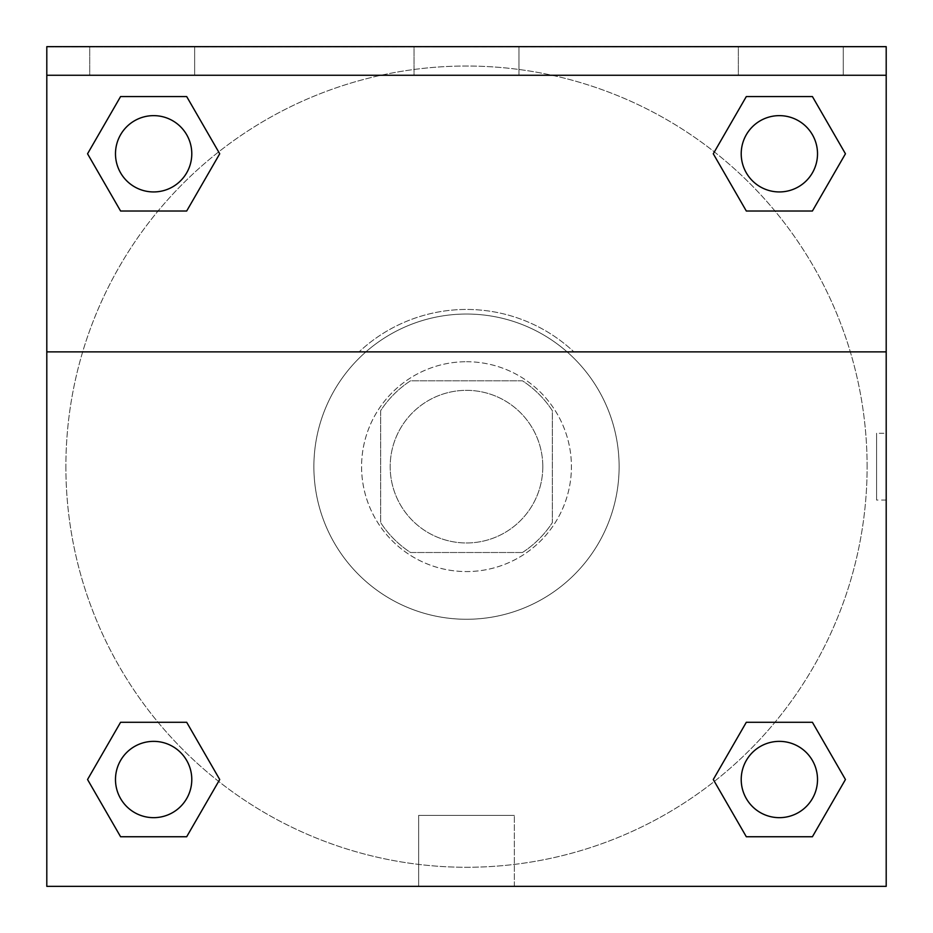 <?xml version="1.0" encoding="UTF-8"?>
<svg xmlns="http://www.w3.org/2000/svg" width="933" height="933" viewBox="0 0 933 933"><rect width="100%" height="100%" fill="white"/><g stroke="black" fill="none" stroke-linecap="round" stroke-linejoin="round"><path stroke-width="0.7" stroke-dasharray="4.67 3.5" d="M542.808 466.652A76.308 76.308 0 0 0 428.34 400.572A76.308 76.308 0 0 0 428.34 532.743A76.308 76.308 0 0 0 542.808 466.652A76.308 76.308 0 0 0 428.34 400.572A76.308 76.308 0 0 0 428.34 532.743A76.308 76.308 0 0 0 542.808 466.652M522.468 552.499L410.532 552.499A102.478 102.478 0 0 1 380.652 522.62L380.652 410.683A102.478 102.478 0 0 1 410.532 380.804L522.468 380.804A102.478 102.478 0 0 1 552.348 410.683L552.348 522.62A102.478 102.478 0 0 1 522.468 552.499L410.532 552.499A102.478 102.478 0 0 1 380.652 522.62L380.652 410.683A102.478 102.478 0 0 1 410.532 380.804L522.468 380.804A102.478 102.478 0 0 1 552.348 410.683L552.348 522.62A102.478 102.478 0 0 1 522.468 552.499M466.5 361.724A104.928 104.928 0 0 1 557.363 519.11A104.928 104.928 0 0 1 375.637 519.11A104.928 104.928 0 0 1 466.5 361.724A104.928 104.928 0 0 0 361.572 466.652A104.928 104.928 0 0 0 466.5 571.579A104.928 104.928 0 0 0 571.428 466.652A104.928 104.928 0 0 0 466.5 361.724M619.115 466.652A152.615 152.615 0 0 0 390.192 334.481A152.615 152.615 0 0 0 390.192 598.823A152.615 152.615 0 0 0 619.115 466.652A152.615 152.615 0 0 0 390.192 334.481A152.615 152.615 0 0 0 390.192 598.823A152.615 152.615 0 0 0 619.115 466.652M46.802 351.881L359.077 351.881L46.802 351.881L46.802 46.65L886.198 46.953L886.198 886.35L46.802 886.35L46.802 351.881L573.923 351.881A157.199 157.199 0 0 0 359.077 351.881A157.199 157.199 0 0 1 573.923 351.881L886.198 351.881L886.198 886.35L46.802 886.35L46.802 46.953L886.198 46.953L886.198 886.35L46.802 886.35L46.802 46.953L886.198 46.65L46.802 46.65L886.198 46.953L46.802 46.65L886.198 46.65L886.198 75.27L46.802 75.27M774.961 722.282L812.41 722.282L845.45 779.521L812.41 722.282L774.961 722.282L812.41 722.282L845.45 779.521L812.41 836.749L746.318 836.749L713.279 779.521L746.318 836.749L713.279 779.521L746.318 722.282M218.637 781.388L186.682 836.749L120.59 836.749L87.55 779.521L120.59 722.282L158.039 722.282M186.682 722.282L219.722 779.521L186.682 722.282L219.722 779.521L186.682 722.282L219.722 779.521L186.682 836.749L219.722 779.521L186.682 836.749L120.59 836.749L87.55 779.521L120.59 836.749L87.55 779.521L120.59 722.282M886.198 433.262L886.187 500.041L886.198 433.262L886.198 500.041L886.198 433.262L876.577 433.262L876.577 500.041L876.577 433.262M886.198 351.881L886.198 75.27M817.518 779.521A38.16 38.16 0 0 0 760.29 746.47A38.16 38.16 0 0 0 760.29 812.561A38.16 38.16 0 0 0 817.518 779.521A38.16 38.16 0 0 1 779.37 817.67A38.16 38.16 0 0 1 741.21 779.521A38.16 38.16 0 0 1 779.37 741.362A38.16 38.16 0 0 1 817.518 779.521A38.16 38.16 0 0 0 760.29 746.47A38.16 38.16 0 0 0 760.29 812.561A38.16 38.16 0 0 0 817.518 779.521A38.16 38.16 0 0 0 760.29 746.47A38.16 38.16 0 0 0 760.29 812.561A38.16 38.16 0 0 0 817.518 779.521A38.16 38.16 0 0 0 760.29 746.47A38.16 38.16 0 0 0 760.29 812.561A38.16 38.16 0 0 0 817.518 779.521M817.518 153.782A38.16 38.16 0 0 0 760.29 120.742A38.16 38.16 0 0 0 760.29 186.833A38.16 38.16 0 0 0 817.518 153.782A38.16 38.16 0 0 0 760.29 120.742A38.16 38.16 0 0 0 760.29 186.833A38.16 38.16 0 0 0 817.518 153.782A38.16 38.16 0 0 0 760.29 120.742A38.16 38.16 0 0 0 760.29 186.833A38.16 38.16 0 0 0 817.518 153.782A38.16 38.16 0 0 0 760.29 120.742A38.16 38.16 0 0 0 760.29 186.833A38.16 38.16 0 0 0 817.518 153.782A38.16 38.16 0 0 0 760.29 120.742A38.16 38.16 0 0 0 760.29 186.833A38.16 38.16 0 0 0 817.518 153.782M191.79 153.782A38.16 38.16 0 0 0 134.562 120.742A38.16 38.16 0 0 0 134.562 186.833A38.16 38.16 0 0 0 191.79 153.782A38.16 38.16 0 0 0 134.562 120.742A38.16 38.16 0 0 0 134.562 186.833A38.16 38.16 0 0 0 191.79 153.782A38.16 38.16 0 0 0 134.562 120.742A38.16 38.16 0 0 0 134.562 186.833A38.16 38.16 0 0 0 191.79 153.782A38.16 38.16 0 0 0 134.562 120.742A38.16 38.16 0 0 0 134.562 186.833A38.16 38.16 0 0 0 191.79 153.782A38.16 38.16 0 0 0 134.562 120.742A38.16 38.16 0 0 0 134.562 186.833A38.16 38.16 0 0 0 191.79 153.782M191.79 779.521A38.16 38.16 0 0 0 134.562 746.47A38.16 38.16 0 0 0 134.562 812.561A38.16 38.16 0 0 0 191.79 779.521A38.16 38.16 0 0 0 134.562 746.47A38.16 38.16 0 0 0 134.562 812.561A38.16 38.16 0 0 0 191.79 779.521A38.16 38.16 0 0 0 134.562 746.47A38.16 38.16 0 0 0 134.562 812.561A38.16 38.16 0 0 0 191.79 779.521A38.16 38.16 0 0 0 134.562 746.47A38.16 38.16 0 0 0 134.562 812.561A38.16 38.16 0 0 0 191.79 779.521A38.16 38.16 0 0 0 134.562 746.47A38.16 38.16 0 0 0 134.562 812.561A38.16 38.16 0 0 0 191.79 779.521M65.881 466.652A400.619 400.619 0 0 0 466.5 867.27A400.619 400.619 0 0 0 867.119 466.652A400.619 400.619 0 0 0 466.5 66.033A400.619 400.619 0 0 0 65.881 466.652M466.5 46.953L433.11 46.953L466.5 46.965M418.649 886.35L514.351 886.35L418.649 886.35L418.649 815.384L514.351 815.384L418.649 815.384L514.351 815.384L418.649 815.384L418.649 886.35L514.351 886.35L418.649 886.35M46.802 500.041L46.802 433.262L46.813 500.041M738.353 46.65L843.269 46.65L738.353 46.65L843.269 46.65L738.353 46.65L738.353 75.27L843.269 75.27L738.353 75.27L843.269 75.27L738.353 75.27L738.353 46.65M89.731 46.65L194.647 46.65L89.731 46.65L194.647 46.65L89.731 46.65L89.731 75.27L194.647 75.27L89.731 75.27L194.647 75.27L89.731 75.27L89.731 46.65M414.042 46.65L518.958 46.65L414.042 46.65L518.958 46.65L414.042 46.65L414.042 75.27L518.958 75.27L414.042 75.27L518.958 75.27L414.042 75.27L414.042 46.65M158.039 211.021L120.59 211.021L87.55 153.782L120.59 211.021L158.039 211.021L120.59 211.021L87.55 153.782L120.59 96.554L186.682 96.554L219.722 153.782L186.682 96.554L219.722 153.782L186.682 211.021M714.363 151.916L746.318 96.554L812.41 96.554L845.45 153.782L812.41 211.021L774.961 211.021M746.318 211.021L713.279 153.782L746.318 211.021L713.279 153.782L746.318 211.021L713.279 153.782L746.318 96.554L812.41 96.554L845.45 153.782L812.41 96.554L845.45 153.782L812.41 211.021M867.119 466.652A400.619 400.619 0 0 0 266.185 119.704A400.619 400.619 0 0 0 266.185 813.599A400.619 400.619 0 0 0 867.119 466.652M843.269 75.27L843.269 46.65L843.269 75.27M194.647 75.27L194.647 46.65L194.647 75.27M845.45 779.521L812.41 722.282L845.45 779.521L812.41 836.749L746.318 836.749L713.279 779.521L746.318 836.749L812.41 836.749L845.45 779.521L812.41 836.749M87.55 153.782L120.59 211.021L87.55 153.782L120.59 96.554L186.682 96.554L219.722 153.782L186.682 96.554L120.59 96.554L87.55 153.782L120.59 96.554M219.722 779.521L186.682 836.749L120.59 836.749L87.55 779.521M746.318 96.554L713.279 153.782L746.318 96.554L812.41 96.554L845.45 153.782M514.351 886.35L514.351 815.384L514.351 886.35M886.198 500.041L876.577 500.041M518.958 75.27L518.958 46.65L518.958 75.27"/><path stroke-width="1.4" d="M812.41 836.749L746.318 836.749L812.41 836.749L746.318 836.749L713.279 779.521L746.318 722.282L774.961 722.282L746.318 722.282L713.279 779.521L746.318 722.282L812.41 722.282L746.318 722.282L812.41 722.282L845.45 779.521L812.41 836.749L845.45 779.521M120.59 722.282L87.55 779.521L120.59 722.282L186.682 722.282L120.59 722.282L186.682 722.282L158.039 722.282L186.682 722.282L219.722 779.521L218.637 781.388M120.59 96.554L186.682 96.554L120.59 96.554L186.682 96.554L219.722 153.782L186.682 211.021L158.039 211.021L186.682 211.021L219.722 153.782L186.682 211.021L120.59 211.021L186.682 211.021L120.59 211.021L87.55 153.782L120.59 96.554L87.55 153.782M812.41 211.021L746.318 211.021L812.41 211.021L845.45 153.782L812.41 211.021L746.318 211.021L713.279 153.782L714.363 151.916M886.198 75.27L886.198 46.65L46.802 46.65L46.802 75.27L886.198 75.27L886.198 886.35L46.802 886.35L46.802 75.27M219.722 779.521L186.682 836.749L120.59 836.749L186.682 836.749L120.59 836.749L87.55 779.521M46.802 351.881L886.198 351.881M746.318 96.554L812.41 96.554L746.318 96.554L713.279 153.782L746.318 96.554L812.41 96.554L845.45 153.782M817.518 779.521A38.16 38.16 0 0 0 760.29 746.47A38.16 38.16 0 0 0 760.29 812.561A38.16 38.16 0 0 0 817.518 779.521M191.79 779.521A38.16 38.16 0 0 0 134.562 746.47A38.16 38.16 0 0 0 134.562 812.561A38.16 38.16 0 0 0 191.79 779.521M817.518 153.782A38.16 38.16 0 0 0 760.29 120.742A38.16 38.16 0 0 0 760.29 186.833A38.16 38.16 0 0 0 817.518 153.782M191.79 153.782A38.16 38.16 0 0 0 134.562 120.742A38.16 38.16 0 0 0 134.562 186.833A38.16 38.16 0 0 0 191.79 153.782M746.318 722.282L774.961 722.282M158.039 722.282L186.682 722.282M774.961 211.021L746.318 211.021M186.682 211.021L158.039 211.021"/></g></svg>
